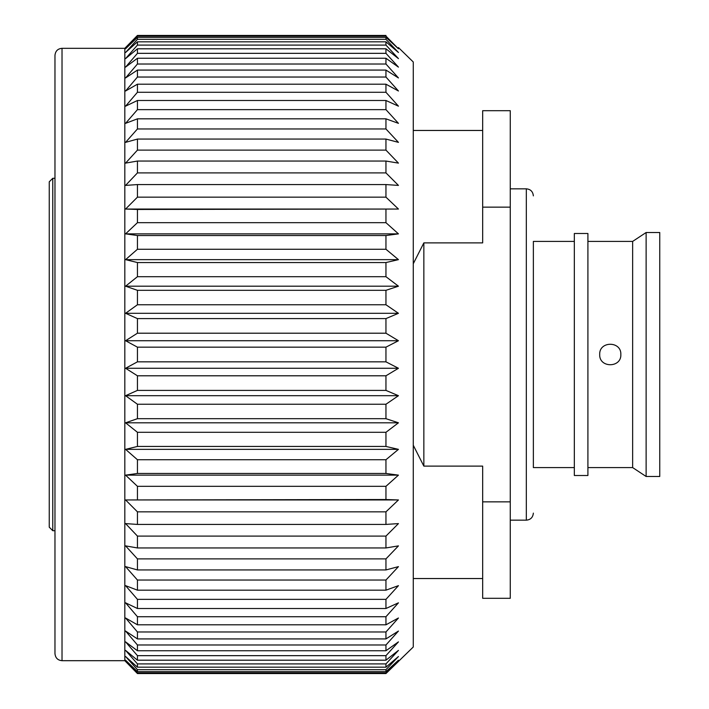 <?xml version="1.0" encoding="UTF-8"?>
<svg xmlns="http://www.w3.org/2000/svg" width="709" height="709" viewBox="0 0 709 709"><rect width="100%" height="100%" fill="white"/><g stroke="black" fill="none" stroke-linecap="round" stroke-linejoin="round"><path stroke-width="1.06" d="M574.334 241.414L533.363 241.414L533.363 467.586L574.334 467.586M574.334 233.5L574.334 475.5L587.912 475.5L587.912 233.5L574.334 233.5M599.699 354.5C599.07 340.852 621.474 340.878 620.845 354.5C621.501 368.104 599.07 368.157 599.699 354.5M587.912 241.414L632.641 241.414L632.641 467.586L646.129 476.492L659.751 476.492L659.751 232.508L646.129 232.508L646.129 476.492M62.02 660.682C57.775 660.309 55.426 657.961 54.965 653.636L54.965 55.364C55.426 51.039 57.775 48.691 62.02 48.318L62.02 660.682L124.828 660.682L137.44 673.55L125.573 661.453M398.449 47.547L413.276 62.002L413.276 646.998L385.953 673.55L137.44 673.55L137.44 672.894L385.953 672.894L385.953 673.55L398.449 661.453M137.44 36.106L137.44 35.45L125.573 47.547L137.44 35.45L385.953 35.45L385.953 36.106L137.44 36.106L125.573 48.788L137.44 37.364L137.44 39.332L125.573 52.484L137.44 41.822L137.44 45.092L125.573 58.608L137.44 48.806L137.44 53.343L125.573 67.125L137.44 58.253L137.44 64.014L125.573 77.946L137.44 70.076L137.44 77.033L125.573 91L137.44 84.194L137.44 92.276L125.573 106.173L137.44 100.492L137.44 109.638L125.573 123.348L137.44 118.828L137.44 128.967L125.573 142.376L137.44 139.061L137.44 150.113L125.573 163.123L137.44 161.04L137.44 172.907L125.573 185.403L137.44 184.57L137.44 197.164L125.573 209.049L137.44 209.465L137.44 222.679L125.573 233.864L137.44 235.53L137.44 249.267L125.573 259.645L137.44 262.552L137.44 276.696L125.573 286.197L137.44 290.318L137.44 304.755L125.573 313.298L137.44 318.598L137.44 333.203L125.573 340.728L137.44 347.162L137.44 361.838L125.573 368.272L137.44 375.797L385.953 375.797L385.953 390.402L137.44 390.402L125.573 395.702L137.44 404.245L385.953 404.245L385.953 418.682L137.44 418.682L125.573 422.803L137.44 432.304L385.953 432.304L385.953 446.448L137.44 446.448L125.573 449.355L137.44 459.733L385.953 459.733L385.953 473.47L137.44 473.47L125.573 475.136L137.44 486.321L385.953 486.321L385.953 499.535L125.573 499.951L137.44 511.836L385.953 511.836L385.953 524.43L137.44 524.43L125.573 523.596L137.44 536.093L385.953 536.093L385.953 547.96L137.44 547.96L125.573 545.877L137.44 558.887L385.953 558.887L385.953 569.939L137.44 569.939L125.573 566.624L137.44 580.033L385.953 580.033L385.953 590.172L137.44 590.172L125.573 585.652L137.44 599.362L385.953 599.362L385.953 608.508L137.44 608.508L125.573 602.827L137.44 616.724L385.953 616.724L385.953 624.806L137.44 624.806L125.573 618L137.44 631.967L385.953 631.967L385.953 638.924L137.44 638.924L125.573 631.054L137.44 644.986L385.953 644.986L385.953 650.747L137.44 650.747L125.573 641.875L137.44 655.657L385.953 655.657L385.953 660.194L137.44 660.194L125.573 650.392L137.44 663.908L385.953 663.908L385.953 667.178L137.44 667.178L125.573 656.516L137.44 669.668L385.953 669.668L385.953 671.636L137.44 671.636L125.573 660.212L137.44 672.894M137.44 37.364L385.953 37.364L398.449 48.788L385.953 36.106M385.953 37.364L385.953 39.332L137.44 39.332M137.44 41.822L385.953 41.822L398.449 52.484L385.953 39.332M385.953 41.822L385.953 45.092L137.44 45.092M137.44 48.806L385.953 48.806L398.449 58.608L385.953 45.092M385.953 48.806L385.953 53.343L137.44 53.343M137.44 58.253L385.953 58.253L398.449 67.125L385.953 53.343M385.953 58.253L385.953 64.014L137.44 64.014M137.44 70.076L385.953 70.076L398.449 77.946L385.953 64.014M385.953 70.076L385.953 77.033L137.44 77.033M137.44 84.194L385.953 84.194L398.449 91L385.953 77.033M385.953 84.194L385.953 92.276L137.44 92.276M137.44 100.492L385.953 100.492L398.449 106.173L385.953 92.276M385.953 100.492L385.953 109.638L137.44 109.638M137.44 118.828L385.953 118.828L398.449 123.348L385.953 109.638M385.953 118.828L385.953 128.967L137.44 128.967M137.44 139.061L385.953 139.061L398.449 142.376L385.953 128.967M385.953 139.061L385.953 150.113L137.44 150.113M137.44 161.04L385.953 161.04L398.449 163.123L385.953 150.113M385.953 161.04L385.953 172.907L137.44 172.907M137.44 184.57L385.953 184.57L398.449 185.403L385.953 172.907M385.953 184.57L385.953 197.164L137.44 197.164M137.44 209.465L398.449 209.049L385.953 197.164M385.953 209.465L385.953 222.679L137.44 222.679M137.44 235.53L385.953 235.53L398.449 233.864L385.953 222.679M385.953 235.53L385.953 249.267L137.44 249.267M137.44 262.552L385.953 262.552L398.449 259.645L385.953 249.267M385.953 262.552L385.953 276.696L137.44 276.696M137.44 290.318L385.953 290.318L398.449 286.197L385.953 276.696M385.953 290.318L385.953 304.755L137.44 304.755M137.44 318.598L385.953 318.598L398.449 313.298L385.953 304.755M385.953 318.598L385.953 333.203L137.44 333.203M137.44 347.162L385.953 347.162L398.449 340.728L385.953 333.203M385.953 347.162L385.953 361.838L137.44 361.838M62.02 48.318L124.828 48.318L124.828 660.682M54.965 178.296L52.776 178.296L52.776 530.704L54.965 530.704M52.776 178.296L49.249 181.814L49.249 527.186L52.776 530.704M137.44 375.797L137.44 390.402M137.44 404.245L137.44 418.682M137.44 432.304L137.44 446.448M137.44 459.733L137.44 473.47M137.44 486.321L137.44 499.535M137.44 511.836L137.44 524.43M137.44 536.093L137.44 547.96M137.44 558.887L137.44 569.939M137.44 580.033L137.44 590.172M137.44 599.362L137.44 608.508M137.44 616.724L137.44 624.806M137.44 631.967L137.44 638.924M137.44 644.986L137.44 650.747M137.44 655.657L137.44 660.194M137.44 663.908L137.44 667.178M137.44 669.668L137.44 671.636M385.953 375.797L398.449 368.272L385.953 361.838M385.953 404.245L398.449 395.702L385.953 390.402M385.953 432.304L398.449 422.803L385.953 418.682M385.953 459.733L398.449 449.355L385.953 446.448M385.953 486.321L398.449 475.136L385.953 473.47M385.953 511.836L398.449 499.951L385.953 499.535M385.953 536.093L398.449 523.596L385.953 524.43M385.953 558.887L398.449 545.877L385.953 547.96M385.953 580.033L398.449 566.624L385.953 569.939M385.953 599.362L398.449 585.652L385.953 590.172M385.953 616.724L398.449 602.827L385.953 608.508M385.953 631.967L398.449 618L385.953 624.806M385.953 644.986L398.449 631.054L385.953 638.924M385.953 655.657L398.449 641.875L385.953 650.747M385.953 663.908L398.449 650.392L385.953 660.194M385.953 669.668L398.449 656.516L385.953 667.178M385.953 672.894L398.449 660.212L385.953 671.636M398.449 499.951L125.573 499.951M398.449 475.136L125.573 475.136M398.449 449.355L125.573 449.355M398.449 422.803L125.573 422.803M398.449 395.702L125.573 395.702M398.449 368.272L125.573 368.272M398.449 340.728L125.573 340.728M398.449 313.298L125.573 313.298M398.449 286.197L125.573 286.197M398.449 259.645L125.573 259.645M398.449 233.864L125.573 233.864M398.449 209.049L125.573 209.049M533.363 354.5L533.363 467.586M413.276 263.739L423.849 242.886L482.669 242.886L482.669 110.693L510.267 110.693L510.267 598.307L482.669 598.307L482.669 466.114L423.849 466.114L413.276 445.261M510.267 501.848L482.669 501.848M482.669 207.152L510.267 207.152M423.849 242.886L423.849 466.114M510.267 520.167L526.317 520.167L526.317 188.833C530.554 189.206 532.902 191.563 533.363 195.879M510.267 188.833L526.317 188.833M632.641 241.414L646.129 232.508M124.828 48.318L125.573 47.547M587.912 467.586L632.641 467.586M526.317 520.167C530.554 519.794 532.902 517.437 533.363 513.121M413.276 130.465L482.669 130.465M413.276 578.535L482.669 578.535"/></g></svg>
